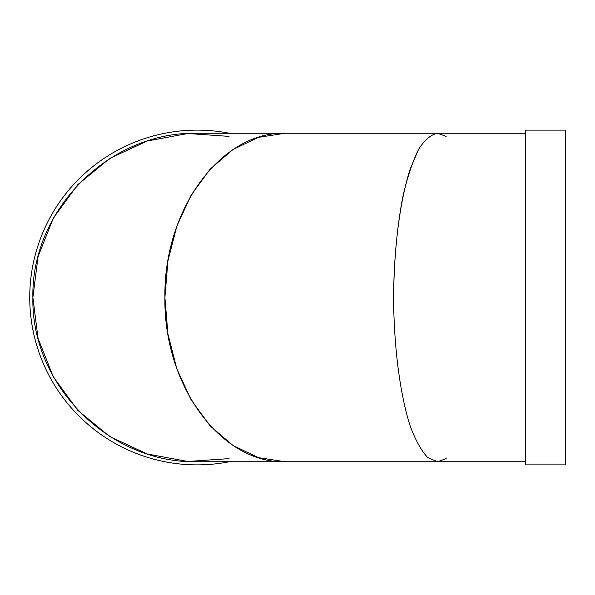 <?xml version="1.0" encoding="UTF-8"?>
<svg xmlns="http://www.w3.org/2000/svg" width="595" height="595" viewBox="0 0 595 595"><rect width="100%" height="100%" fill="white"/><g stroke="black" fill="none" stroke-linecap="round" stroke-linejoin="round"><path stroke-width="0.89" d="M229.03 136.381L187.797 133.518L147.151 141.037L109.673 158.471L77.729 184.703L53.357 218.082L38.08 256.497L32.881 297.5L38.08 338.503L53.357 376.918L77.729 410.297L109.673 436.529L147.151 453.963L187.797 461.482L229.03 458.619M229.335 461.75A167.374 167.374 0 0 1 30.531 313.684A167.374 167.374 0 0 1 229.335 133.25M446.153 458.619L437.6 461.75L427.805 457.629C421.431 450.921 415.548 440.345 410.163 425.916C399.981 394.247 393.883 346.937 393.593 297.5C393.979 259.695 397.185 225.557 403.194 195.093C407.582 176.551 412.685 161.357 418.508 149.516C424.614 139.922 430.981 134.5 437.6 133.25L197.124 133.25C109.331 131.413 31.037 209.708 32.881 297.5C31.037 385.292 109.331 463.587 197.124 461.75L285.146 461.75L258.394 457.629L232.98 445.484L210.176 425.916L191.144 399.907L176.819 368.766L167.924 334.048L164.912 297.5L167.924 260.952L176.819 226.234L191.144 195.093L210.176 169.084L232.98 149.516L258.394 137.371L285.146 133.25C220.879 131.413 163.558 209.708 164.912 297.5C163.558 385.292 220.879 463.587 285.146 461.75L437.6 461.75L427.805 457.629C421.431 450.921 415.548 440.345 410.163 425.916C399.981 394.247 393.883 346.937 393.593 297.5C393.883 248.063 399.981 200.753 410.163 169.084L418.508 149.516C424.614 139.922 430.981 134.5 437.6 133.25L446.153 136.381M525.623 130.127L525.623 464.873L565.25 464.873L565.25 130.127L525.623 130.127M525.623 133.25L437.6 133.25M525.623 461.75L437.6 461.75"/></g></svg>
